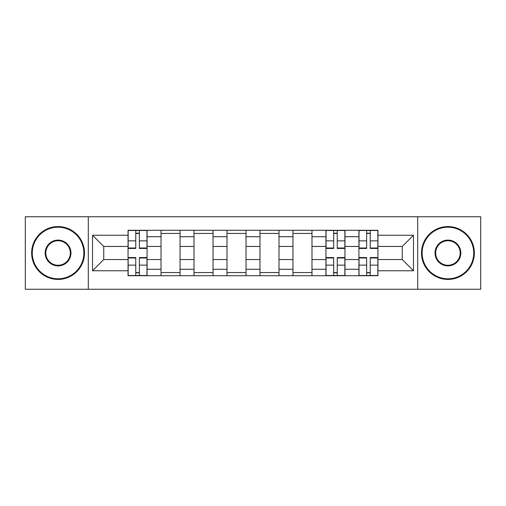 <?xml version="1.0" encoding="UTF-8"?>
<svg xmlns="http://www.w3.org/2000/svg" width="506" height="506" viewBox="0 0 506 506"><rect width="100%" height="100%" fill="white"/><g stroke="black" fill="none" stroke-linecap="round" stroke-linejoin="round"><path stroke-width="0.76" d="M417.697 289.261L480.7 289.261L480.7 216.739L25.3 216.739L25.3 289.261L417.697 289.261L417.697 216.739M161.034 275.726L161.034 236.719L147.075 236.719L147.075 275.726M147.075 236.719L147.075 230.274M161.034 236.719L161.034 230.274M180.06 230.274L180.06 275.726M194.013 275.726L194.013 230.274M213.039 230.274L213.039 275.726M226.998 275.726L226.998 230.274M246.024 230.274L246.024 275.726M259.976 275.726L259.976 230.274M279.002 230.274L279.002 275.726M292.961 275.726L292.961 230.274M311.987 230.274L311.987 275.726M325.94 275.726L325.94 230.274M344.965 230.274L344.965 275.726M358.925 275.726L358.925 230.274M358.925 259.553L344.965 259.553M325.94 259.553L311.987 259.553M292.961 259.553L279.002 259.553M259.976 259.553L246.024 259.553M226.998 259.553L213.039 259.553M194.013 259.553L180.06 259.553M161.034 259.553L147.075 259.553M358.925 246.447L344.965 246.447M325.94 246.447L311.987 246.447M292.961 246.447L279.002 246.447M259.976 246.447L246.024 246.447M226.998 246.447L213.039 246.447M194.013 246.447L180.06 246.447M161.034 246.447L147.075 246.447M103.736 259.553L128.05 259.553L128.05 246.447L103.736 246.447L103.736 259.553L92.535 270.761L92.535 235.239L128.05 235.239L128.05 246.447M377.95 246.447L377.95 259.553L402.264 259.553L402.264 246.447L377.95 246.447L377.95 230.274L128.05 230.274L128.05 235.239M377.95 235.239L413.465 235.239L413.465 270.761L377.95 270.761L377.95 259.553M128.05 259.553L128.05 275.726L377.95 275.726L377.95 270.761M128.05 270.761L92.535 270.761M88.303 289.261L88.303 216.739M139.359 272.557L135.766 272.557M135.766 233.443L139.359 233.443M180.06 272.557L161.034 272.557M161.034 233.443L180.06 233.443M213.039 272.557L194.013 272.557M194.013 233.443L213.039 233.443M246.024 272.557L226.998 272.557M226.998 233.443L246.024 233.443M279.002 272.557L259.976 272.557M259.976 233.443L279.002 233.443M311.987 272.557L292.961 272.557M292.961 233.443L311.987 233.443M337.249 272.557L333.656 272.557M333.656 233.443L337.249 233.443M370.234 272.557L366.641 272.557M366.641 233.443L370.234 233.443M92.535 235.239L103.736 246.447M402.264 259.553L413.465 270.761M402.264 246.447L413.465 235.239M139.359 248.452L139.359 230.483L146.974 230.483L146.974 248.452L139.359 248.452M135.766 233.234L139.359 233.234M135.766 230.483L128.157 230.483L128.157 248.452L135.766 248.452L135.766 230.483L139.359 230.483M135.766 257.548L135.766 275.517L128.157 275.517L128.157 257.548L135.766 257.548M139.359 272.766L135.766 272.766M139.359 275.517L146.974 275.517L146.974 257.548L139.359 257.548L139.359 275.517L135.766 275.517M58.07 278.793A25.793 25.793 0 0 0 83.863 253A25.793 25.793 0 0 0 58.07 227.207A25.793 25.793 0 0 0 32.276 253A25.793 25.793 0 0 0 58.07 278.793M58.07 226.574A26.426 26.426 0 0 1 84.496 253A26.426 26.426 0 0 1 58.07 279.426A26.426 26.426 0 0 1 31.644 253A26.426 26.426 0 0 1 58.07 226.574M58.07 265.897A12.897 12.897 0 0 1 45.173 253A12.897 12.897 0 0 1 58.07 240.103A12.897 12.897 0 0 1 70.966 253A12.897 12.897 0 0 1 58.07 265.897M58.07 240.736A12.264 12.264 0 0 0 45.806 253A12.264 12.264 0 0 0 58.07 265.264A12.264 12.264 0 0 0 70.334 253A12.264 12.264 0 0 0 58.07 240.736M447.93 278.793A25.793 25.793 0 0 0 473.724 253A25.793 25.793 0 0 0 447.93 227.207A25.793 25.793 0 0 0 422.137 253A25.793 25.793 0 0 0 447.93 278.793M447.93 226.574A26.426 26.426 0 0 1 474.356 253A26.426 26.426 0 0 1 447.93 279.426A26.426 26.426 0 0 1 421.504 253A26.426 26.426 0 0 1 447.93 226.574M447.93 265.897A12.897 12.897 0 0 1 435.033 253A12.897 12.897 0 0 1 447.93 240.103A12.897 12.897 0 0 1 460.827 253A12.897 12.897 0 0 1 447.93 265.897M447.93 240.736A12.264 12.264 0 0 0 435.666 253A12.264 12.264 0 0 0 447.93 265.264A12.264 12.264 0 0 0 460.194 253A12.264 12.264 0 0 0 447.93 240.736M337.249 248.452L337.249 230.483L344.864 230.483L344.864 248.452L337.249 248.452M333.656 233.234L337.249 233.234M333.656 230.483L326.047 230.483L326.047 248.452L333.656 248.452L333.656 230.483L337.249 230.483M333.656 257.548L333.656 275.517L326.047 275.517L326.047 257.548L333.656 257.548M337.249 272.766L333.656 272.766M337.249 275.517L344.864 275.517L344.864 257.548L337.249 257.548L337.249 275.517L333.656 275.517M370.234 248.452L370.234 230.483L377.843 230.483L377.843 248.452L370.234 248.452M366.641 233.234L370.234 233.234M366.641 230.483L359.026 230.483L359.026 248.452L366.641 248.452L366.641 230.483L370.234 230.483M366.641 257.548L366.641 275.517L359.026 275.517L359.026 257.548L366.641 257.548M370.234 272.766L366.641 272.766M370.234 275.517L377.843 275.517L377.843 257.548L370.234 257.548L370.234 275.517L366.641 275.517M325.94 236.719L311.987 236.719M292.961 236.719L279.002 236.719M259.976 236.719L246.024 236.719M226.998 236.719L213.039 236.719M194.013 236.719L180.06 236.719M358.925 236.719L344.965 236.719M325.94 269.281L311.987 269.281M292.961 269.281L279.002 269.281M259.976 269.281L246.024 269.281M226.998 269.281L213.039 269.281M194.013 269.281L180.06 269.281M161.034 269.281L147.075 269.281M358.925 269.281L344.965 269.281M139.359 248.01L146.974 248.01M139.359 240.869L146.974 240.869M128.157 248.01L135.766 248.01M128.157 240.869L135.766 240.869M135.766 257.99L128.157 257.99M135.766 265.131L128.157 265.131M146.974 257.99L139.359 257.99M146.974 265.131L139.359 265.131M337.249 248.01L344.864 248.01M337.249 240.869L344.864 240.869M326.047 248.01L333.656 248.01M326.047 240.869L333.656 240.869M333.656 257.99L326.047 257.99M333.656 265.131L326.047 265.131M344.864 257.99L337.249 257.99M344.864 265.131L337.249 265.131M370.234 248.01L377.843 248.01M370.234 240.869L377.843 240.869M359.026 248.01L366.641 248.01M359.026 240.869L366.641 240.869M366.641 257.99L359.026 257.99M366.641 265.131L359.026 265.131M377.843 257.99L370.234 257.99M377.843 265.131L370.234 265.131"/></g></svg>
